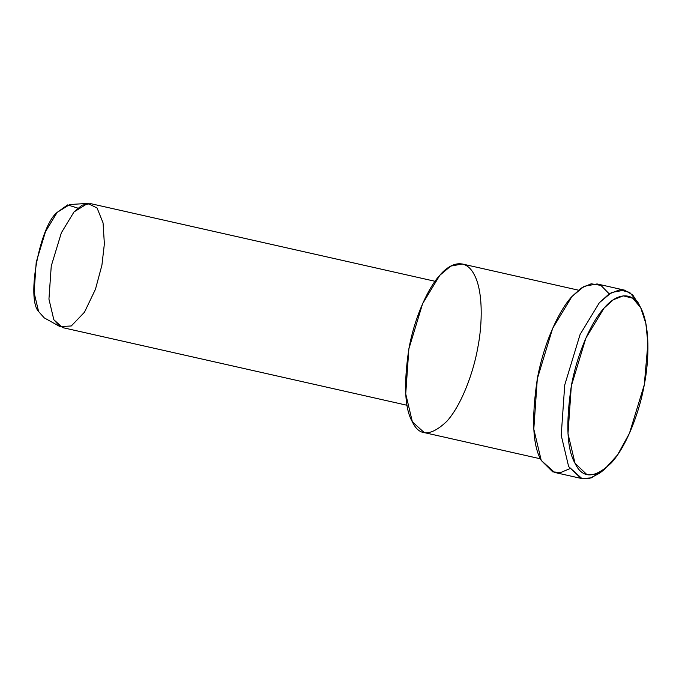 <?xml version="1.0" encoding="UTF-8"?>
<svg xmlns="http://www.w3.org/2000/svg" width="682" height="682" viewBox="0 0 682 682"><rect width="100%" height="100%" fill="white"/><g stroke="black" fill="none" stroke-linecap="round" stroke-linejoin="round"><path stroke-width="1.02" d="M644.285 384.793L629.46 433.266L617.517 454.962L604.226 469.625L594.926 474.459L586.733 474.425L575.037 463.308L567.995 433.667L571.32 385.995L585.872 338.144L604.09 308.085L613.348 299.748L623.271 295.852L632.819 298.239L640.722 307.778L645.854 323.507L647.9 343.319L644.285 384.793C649.392 359.38 649.929 324.615 640.568 307.48C631.549 289.543 615.386 294.488 604.09 308.085C592.718 320.19 577.773 350.514 571.32 385.995C565.693 423.607 566.938 449.378 575.037 463.308C582.419 478.934 594.585 478.738 611.515 462.703C627.363 445.158 639.878 410.189 644.285 384.793M640.722 307.778L637.985 302.441L629.648 292.365L619.563 289.85L609.094 293.959L599.308 302.757L580.084 334.487L564.73 384.998L561.218 435.321L568.652 466.607L580.996 478.338L589.64 478.38L599.461 473.274L604.226 469.625M87.739 203.398L69.794 204.532L57.16 212.375L45.523 231.582L36.223 262.152L34.1 292.612L38.601 311.546L44.245 317.872L59.965 326.601L53.827 319.722L48.942 299.134L51.252 266.031L61.354 232.801L74.006 211.931L87.739 203.398L97.083 208.01L103.059 222.869L104.372 243.883L101.916 265.196L95.454 289.27L84.466 312.228L71.286 325.97L59.965 326.601M38.601 311.546C26.189 298.639 39.829 225.776 57.16 212.375L67.586 204.915L77.833 208.121M435.065 281.291L90.561 203.62L82.053 205.163L74.006 211.931L61.354 232.801L51.252 266.031L48.942 299.134L53.827 319.722L62.608 327.616L407.103 405.287M477.775 347.735C473.615 371.724 461.799 404.75 446.829 421.323C430.836 436.463 419.353 436.651 412.38 421.894C404.724 408.74 403.556 384.401 408.868 348.877C414.963 315.365 429.072 286.721 439.813 275.289C450.478 262.451 465.746 257.779 474.263 274.718C483.103 290.899 482.6 323.737 477.775 347.735M578.455 290.174L462.336 263.994L450.759 266.099L439.813 275.289L422.61 303.678L408.868 348.877L405.73 393.898L412.38 421.894L424.306 432.627L540.434 458.807M569.82 468.679L560.698 472.532L552.718 471.867L541.235 460.427C532.685 445.721 531.372 418.526 537.314 378.817C544.125 341.367 559.896 309.355 571.9 296.576L581.209 288.094L591.192 283.789L600.919 285.4L609.231 293.865M601.882 471.279L591.345 477.852L581.985 478.602L568.652 466.607L561.218 435.321L564.73 384.998L580.084 334.487L599.308 302.757L611.549 292.484L624.482 290.131L632.708 294.914L639.315 305.28M624.482 290.131L597.065 283.942L584.133 286.295L571.9 296.576L552.676 328.306L537.314 378.817L533.801 429.131L541.235 460.427L554.568 472.421L581.985 478.602"/></g></svg>
